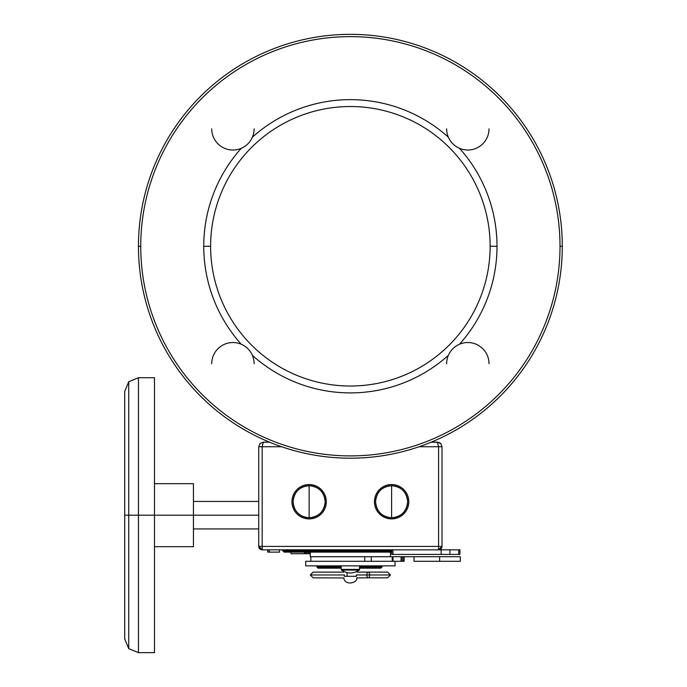 <?xml version="1.0" encoding="UTF-8"?>
<svg xmlns="http://www.w3.org/2000/svg" width="687" height="687" viewBox="0 0 687 687"><rect width="100%" height="100%" fill="white"/><g stroke="black" fill="none" stroke-linecap="round" stroke-linejoin="round"><path stroke-width="1.03" d="M392.912 556.71L393.101 561.296L392.243 561.296L392.243 556.71L392.912 556.71L367.262 556.71L392.243 556.71L392.243 561.296L371.272 561.296L371.272 556.71L310.284 556.71L310.284 552.133L310.284 556.71L371.272 556.71L371.272 561.296L392.243 561.296L305.698 561.296L393.101 561.296L392.912 556.71M439.62 556.71L393.101 556.71L401.096 556.71L401.096 561.296L393.101 561.296L401.277 561.296L401.096 556.71L403.707 556.71L403.707 561.296L401.277 561.296L402.41 561.296L402.41 556.71L402.41 561.296L403.707 561.296L403.707 556.71L404.171 556.71L404.171 561.296L403.707 561.296L404.171 561.296L404.171 556.71L439.62 556.71L439.62 561.296L414.038 561.296L414.038 556.71L414.038 561.296L439.62 561.296L439.62 556.71L460.342 556.71L460.342 561.296L439.62 561.296M364.754 556.71L364.754 561.296L364.754 556.71M341.542 570.081L359.198 570.081L341.542 570.081A0.824 0.824 0 0 1 341.302 569.789L359.447 569.789A0.824 0.824 0 0 1 359.198 570.081A0.824 0.824 0 0 0 359.541 569.411L359.541 565.873L359.541 569.411L341.207 569.411A0.824 0.824 0 0 0 341.542 570.081C347.433 573.928 353.316 573.928 359.198 570.081C353.316 573.928 347.433 573.928 341.542 570.081M341.207 565.873L341.207 569.411L341.207 565.873M341.207 569.411L359.541 569.411A0.824 0.824 0 0 1 359.447 569.789L341.302 569.789A0.824 0.824 0 0 1 341.207 569.411M392.526 554.418L458.701 554.418L458.701 549.84L459.921 549.84L459.921 554.418L449.933 554.418L449.933 549.84L458.701 549.84L458.701 554.418M391.702 549.84L391.702 554.418L392.947 554.418L392.947 549.84L441.148 549.84L441.148 554.418L392.947 554.418L392.947 549.84L458.701 549.84M449.933 554.418L441.148 554.418L441.148 549.84L449.933 549.84L449.933 554.418M442.016 446.739L442.016 546.405L438.581 549.84L438.581 546.405L442.016 546.405L438.581 546.405L438.581 549.84L262.168 549.84L262.168 546.405L438.581 546.405L438.581 446.739L442.016 446.739L440.736 443.562L437.43 442.162L438.581 446.739L442.016 446.739L442.016 546.405A3.435 3.435 0 0 1 438.581 549.84L361.809 549.84L361.628 550.785L339.12 550.785L338.931 549.84L361.809 549.84L361.628 550.785L391.702 550.785L350.37 550.682L350.37 551.18L391.702 551.18L350.37 551.18L350.37 551.859L350.37 551.18L283.027 551.18L350.37 551.18L350.37 550.682L339.12 550.785L338.931 549.84L262.168 549.84L258.733 546.405L258.733 446.739L258.733 546.405A3.435 3.435 0 0 0 262.168 549.84L262.168 546.405L258.733 546.405L262.168 546.405L262.168 446.739L262.168 546.405L438.581 546.405L438.581 446.739L419.104 446.739L438.581 446.739L437.43 442.162L431.247 442.162L438.976 442.428M279.497 552.133L279.351 549.84L279.497 552.133M269.218 549.84L269.218 552.133L279.351 552.133L269.218 552.133L269.218 549.84M304.865 553.731L304.272 553.731L304.856 552.133L304.616 553.731L305.895 553.731L304.865 553.731L305.183 552.133L304.865 553.731M391.702 551.859L350.37 551.859L391.702 551.859M391.702 552.133L284.152 552.133L282.95 550.785L339.12 550.785L282.95 550.785L281.825 549.84M258.733 501.441L193.433 501.441L193.433 515.19L154.489 515.19L154.489 652.65L138.448 652.65L138.448 515.19L154.489 515.19L138.448 515.19L138.448 377.721L138.448 652.65L128.727 648.622L128.727 515.19L128.727 648.622L124.708 638.901L124.708 515.19L138.448 515.19L124.708 515.19L124.708 391.47L128.727 381.749L128.727 515.19L128.727 381.749L138.448 377.721L154.489 377.721L154.489 515.19L258.733 515.19L193.433 515.19L193.433 546.689L154.489 546.689M308.798 553.731L305.895 553.731L306.728 552.133L306.376 553.731L310.284 553.731L308.798 553.731L309.167 552.133L308.798 553.731M258.733 446.739L262.168 446.739L263.31 442.162L260.012 443.562L258.733 446.739L262.168 446.739L263.31 442.162L269.502 442.162L263.31 442.162L260.012 443.562M390.465 552.133L390.465 556.71L390.465 552.133M440.676 443.501L439.817 442.823M291.09 553.731L290.807 552.133L291.09 553.731L304.272 553.731L304.556 552.133L304.272 553.731L291.09 553.731M267.896 552.133L267.896 549.84L267.896 552.133L269.218 552.133L267.75 552.133L267.75 549.84L267.896 552.133M306.084 552.133L305.895 553.731L306.084 552.133M308.214 552.133L308.077 553.731L308.214 552.133M281.644 446.739L262.168 446.739L281.644 446.739M154.489 483.682L193.433 483.682L193.433 515.19M169.38 483.682L178.543 483.682M178.543 546.689L169.38 546.689M309.133 517.766A16.041 16.041 0 0 0 325.174 501.725A16.041 16.041 0 0 0 309.133 485.692A16.041 16.041 0 0 0 293.1 501.725A16.041 16.041 0 0 0 309.133 517.766C299.395 516.813 294.045 511.472 293.1 501.725C294.045 491.986 299.395 486.636 309.133 485.692L309.133 517.766L309.133 485.692C318.871 486.636 324.221 491.986 325.174 501.725C324.221 511.472 318.871 516.813 309.133 517.766M291.949 501.725A17.184 17.184 0 0 1 309.133 484.541A17.184 17.184 0 0 1 326.316 501.725A17.184 17.184 0 0 1 309.133 518.908A17.184 17.184 0 0 1 291.949 501.725A17.184 17.184 0 0 0 309.133 518.908A17.184 17.184 0 0 0 326.316 501.725A17.184 17.184 0 0 1 309.133 518.908A17.184 17.184 0 0 1 291.949 501.725A17.184 17.184 0 0 1 309.133 484.541A17.184 17.184 0 0 1 326.316 501.725A17.184 17.184 0 0 0 309.133 484.541A17.184 17.184 0 0 0 291.949 501.725M391.616 517.766A16.041 16.041 0 0 0 407.649 501.725A16.041 16.041 0 0 0 391.616 485.692A16.041 16.041 0 0 0 375.574 501.725A16.041 16.041 0 0 0 391.616 517.766C381.869 516.813 376.528 511.472 375.574 501.725C376.528 491.986 381.869 486.636 391.616 485.692L391.616 517.766L391.616 485.692C401.354 486.636 406.695 491.986 407.649 501.725C406.695 511.472 401.354 516.813 391.616 517.766M374.432 501.725A17.184 17.184 0 0 1 391.616 484.541A17.184 17.184 0 0 1 408.799 501.725A17.184 17.184 0 0 1 391.616 518.908A17.184 17.184 0 0 1 374.432 501.725A17.184 17.184 0 0 0 391.616 518.908A17.184 17.184 0 0 0 408.799 501.725A17.184 17.184 0 0 1 391.616 518.908A17.184 17.184 0 0 1 374.432 501.725A17.184 17.184 0 0 1 391.616 484.541A17.184 17.184 0 0 1 408.799 501.725A17.184 17.184 0 0 0 391.616 484.541A17.184 17.184 0 0 0 374.432 501.725M381.551 567.247L379.464 567.247L381.757 567.247L380.847 568.166L379.696 568.166L380.735 568.166M318.751 568.166L341.207 568.166L318.751 568.166L318.519 567.247L341.207 567.247L318.519 567.247L318.519 566.792L341.207 566.792L318.519 566.792L318.287 565.873L318.751 568.166L318.072 568.166L318.751 568.166M359.541 568.166L379.696 568.166L359.541 568.166M381.757 567.247L381.757 566.792L379.464 566.792L379.696 568.166L379.464 567.247L359.541 567.247L379.464 567.247L379.464 566.792L359.541 566.792L379.464 566.792L379.224 565.873L379.464 566.792L381.551 566.792M380.847 568.166L379.696 568.166M318.072 568.166L317.154 567.247L318.519 567.247L317.154 567.247L317.154 566.792L318.519 566.792L317.154 566.792L316.235 565.873M395.051 565.873L305.698 565.873L305.698 561.296L305.698 565.873L395.051 565.873L395.051 561.296L395.051 565.873M138.448 246.272A211.922 211.922 0 0 0 350.37 458.195A211.922 211.922 0 0 0 562.292 246.272A211.922 211.922 0 0 0 350.37 34.35A211.922 211.922 0 0 0 138.448 246.272L140.741 246.272A209.629 209.629 0 0 0 350.37 455.902A209.629 209.629 0 0 0 560.008 246.272A209.629 209.629 0 0 0 350.37 36.643A209.629 209.629 0 0 0 140.741 246.272A209.629 209.629 0 0 0 350.37 455.902A209.629 209.629 0 0 0 560.008 246.272L562.292 246.272A211.922 211.922 0 0 1 350.37 458.195A211.922 211.922 0 0 1 138.448 246.272A211.922 211.922 0 0 1 350.37 34.35A211.922 211.922 0 0 1 562.292 246.272L560.008 246.272A209.629 209.629 0 0 0 350.37 36.643A209.629 209.629 0 0 0 140.741 246.272L138.448 246.272M211.725 128.821A21.194 21.194 0 0 0 241.292 148.289C246.393 146.039 250.094 142.338 252.395 137.185A21.194 21.194 0 0 0 254.113 128.821M489.015 363.724A21.194 21.194 0 0 0 459.457 344.256C454.356 346.506 450.655 350.207 448.353 355.359A146.632 146.632 0 0 1 252.395 355.359C250.137 350.258 246.435 346.557 241.292 344.256A146.632 146.632 0 0 1 203.747 246.272L210.617 246.272A139.753 139.753 0 0 0 350.37 386.025A139.753 139.753 0 0 0 490.132 246.272L497.002 246.272A146.632 146.632 0 0 1 459.457 344.256C454.356 346.506 450.655 350.207 448.353 355.359A21.194 21.194 0 0 0 446.636 363.724M446.636 128.821A21.194 21.194 0 0 0 448.353 137.185C450.612 142.286 454.313 145.988 459.457 148.289A146.632 146.632 0 0 1 497.002 246.272L490.132 246.272A139.753 139.753 0 0 0 350.37 106.519A139.753 139.753 0 0 0 210.617 246.272L203.747 246.272A146.632 146.632 0 0 1 241.292 148.289C246.393 146.039 250.094 142.338 252.395 137.185A146.632 146.632 0 0 1 448.353 137.185C450.612 142.286 454.313 145.988 459.457 148.289A21.194 21.194 0 0 0 489.015 128.821M490.132 246.272A139.753 139.753 0 0 0 350.37 106.519A139.753 139.753 0 0 0 210.617 246.272A139.753 139.753 0 0 0 350.37 386.025A139.753 139.753 0 0 0 490.132 246.272M254.113 363.724A21.194 21.194 0 0 0 252.395 355.359C250.137 350.258 246.435 346.557 241.292 344.256A21.194 21.194 0 0 0 211.725 363.724M347.081 576.299L356.433 576.299C356.982 579.296 356.982 579.296 356.433 576.299L344.316 576.299C343.766 579.296 343.766 579.296 344.316 576.299L347.081 576.299L347.081 572.606L347.081 576.299M356.733 577.904L368.223 577.836A2.86 1.374 -90 0 0 369.597 574.976L390.465 574.976L369.597 574.976A2.86 1.374 -90 0 0 368.223 572.108A2.86 1.374 -90 0 0 366.849 574.976A2.86 1.374 -90 0 0 368.223 577.836L387.605 577.836L390.465 574.976L387.605 572.108L368.223 572.108A2.86 1.374 90 0 1 369.597 574.976L356.33 574.976L369.597 574.976A2.86 1.374 90 0 1 368.223 577.836M343.689 572.108L313.143 572.108L310.284 574.976L344.419 574.976L310.284 574.976L313.143 577.836L344.007 577.965M343.921 578.42L343.895 578.591C345.595 585.788 356.965 582.834 356.854 578.591M344.316 576.299L344.419 575.156C343.406 570.725 343.406 570.725 344.419 575.156M357.223 571.773L357.249 571.301M356.33 575.156C357.343 570.725 357.343 570.725 356.33 575.156L356.433 576.299M310.85 556.71L310.85 561.296M440.736 443.562L437.43 442.162M258.733 528.93L193.433 528.93M287.355 549.643L288.514 549.84M381.757 566.792L382.676 565.873M368.223 572.108L357.06 572.108"/></g></svg>
